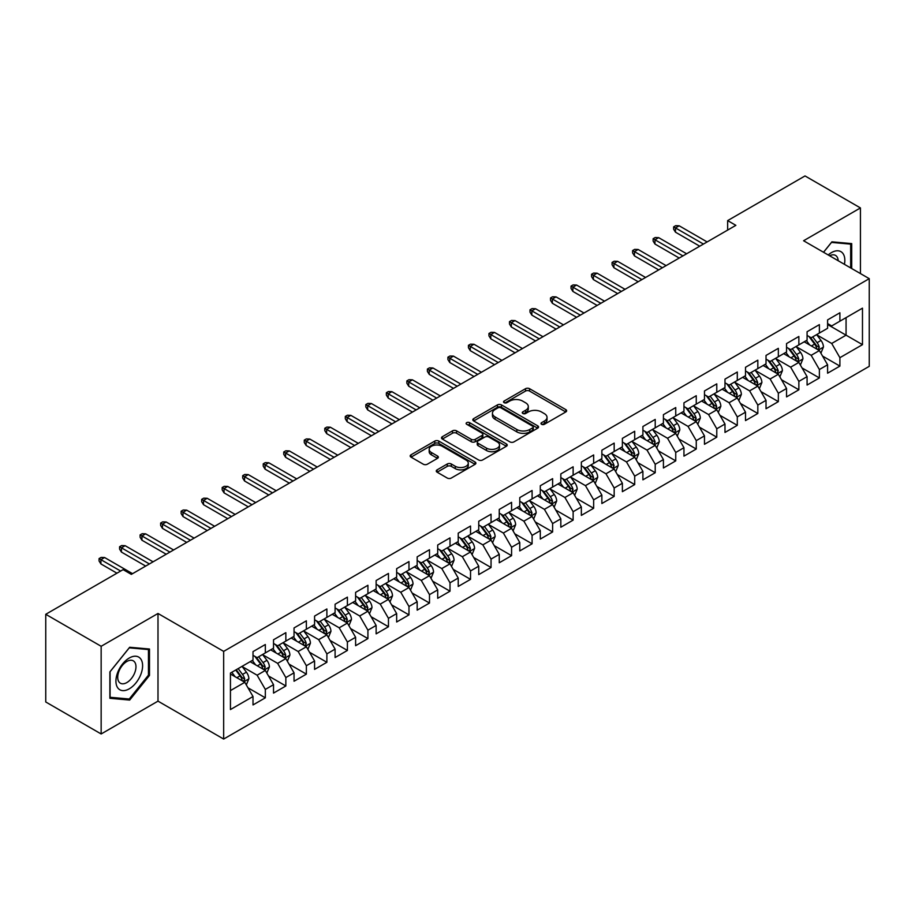<?xml version="1.0" encoding="UTF-8"?>
<svg xmlns="http://www.w3.org/2000/svg" width="915" height="915" viewBox="0 0 915 915"><rect width="100%" height="100%" fill="white"/><g stroke="black" fill="none" stroke-linecap="round" stroke-linejoin="round"><path stroke-width="1.37" d="M541.588 424.297A1.99 1.155 0 0 0 544.414 424.297L565.813 411.944A2.848 1.647 0 0 0 566.648 410.778A2.848 1.647 0 0 0 565.813 409.623L529.556 388.692A2.848 1.647 0 0 0 525.53 388.692L504.131 401.045A1.99 1.155 0 0 0 503.536 401.857A1.99 1.155 0 0 0 504.131 402.669A1.99 1.155 0 0 0 506.944 402.669L509.712 401.067A9.116 5.261 0 0 1 522.602 401.067L525.622 402.817A9.116 5.261 0 0 1 528.298 406.535A9.116 5.261 0 0 1 525.622 410.263L522.854 411.853A1.99 1.155 0 0 0 522.271 412.676A1.99 1.155 0 0 0 522.854 413.488A1.99 1.155 0 0 0 525.679 413.488L528.447 411.887A9.116 5.261 0 0 1 541.337 411.887L544.356 413.637A9.116 5.261 0 0 1 547.033 417.354A9.116 5.261 0 0 1 544.356 421.072L541.588 422.673A1.99 1.155 0 0 0 541.005 423.485A1.99 1.155 0 0 0 541.588 424.297L541.588 422.673M437.096 469.864A2.848 1.647 0 0 0 436.272 471.019A2.848 1.647 0 0 0 437.096 472.186L447.275 478.053A2.848 1.647 0 0 0 451.301 478.053L475.068 464.34A2.848 1.647 0 0 0 475.903 463.173A2.848 1.647 0 0 0 475.068 462.006L438.811 441.076A2.848 1.647 0 0 0 434.785 441.076L411.018 454.801A2.848 1.647 0 0 0 410.183 455.967A2.848 1.647 0 0 0 411.018 457.123L423.302 464.214A2.848 1.647 0 0 0 427.328 464.214L437.507 458.346A2.848 1.647 0 0 0 438.342 457.18A2.848 1.647 0 0 0 437.507 456.025L431.411 452.502A7.617 4.403 0 0 1 429.181 449.391A7.617 4.403 0 0 1 433.882 445.331A7.617 4.403 0 0 1 442.185 446.28L466.055 460.062A7.617 4.403 0 0 1 468.286 463.173A7.617 4.403 0 0 1 463.585 467.233A7.617 4.403 0 0 1 455.281 466.284L451.301 463.985A2.848 1.647 0 0 0 447.275 463.985L437.096 469.864L437.096 472.186M101.153 646.287L101.153 733.967L157.998 701.142L157.998 613.473L101.153 646.287L45.75 614.297L123.113 569.633L131.325 574.38L735.866 225.342L727.654 220.607L727.654 230.088M157.998 613.473L223.66 651.389L869.25 278.663L869.25 366.332L223.66 739.057L223.66 651.389M860.432 273.562L860.432 207.934L803.587 240.748L869.25 278.663M860.432 207.934L805.017 175.943L727.654 220.607M509.918 441.888A2.848 1.647 0 0 0 513.944 441.888L537.711 428.163A2.848 1.647 0 0 0 538.546 427.008A2.848 1.647 0 0 0 537.711 425.841L501.454 404.91A2.848 1.647 0 0 0 497.428 404.91L473.661 418.635A2.848 1.647 0 0 0 472.826 419.791A2.848 1.647 0 0 0 473.661 420.957L509.918 441.888M467.508 424.732A1.99 1.155 0 0 1 469.532 425.018L469.532 422.639L506.395 443.924A2.848 1.647 0 0 1 507.23 445.09A2.848 1.647 0 0 1 506.395 446.257L482.628 459.971A2.848 1.647 0 0 1 478.591 459.971L442.334 439.04L442.334 436.718A2.848 1.647 0 0 0 441.499 437.873A2.848 1.647 0 0 0 442.334 439.04M442.334 436.718L452.513 430.839A2.848 1.647 0 0 1 456.539 430.839L471.248 439.337A2.848 1.647 0 0 0 475.274 439.337L482.022 435.437A2.848 1.647 0 0 0 482.857 434.27A2.848 1.647 0 0 0 482.022 433.115L466.707 424.274A1.99 1.155 0 0 1 466.124 423.462A1.99 1.155 0 0 1 467.359 422.398A1.99 1.155 0 0 1 469.532 422.639M827.595 324.516L846.066 335.176L846.066 317.642L862.479 308.161L839.901 321.188L839.901 312.781L827.595 319.895L827.595 328.302L819.383 333.037L819.383 324.631L807.076 331.733L807.076 340.151L798.864 344.886L798.864 336.48L786.545 343.582L786.545 352L778.345 356.736L778.345 348.329L766.027 355.432L766.027 363.85L757.826 368.585L757.826 360.167L745.508 367.281L745.508 375.688L737.296 380.434L737.296 372.016L724.989 379.13L724.989 387.537L716.777 392.283L716.777 383.865L704.47 390.979L704.47 399.386L696.258 404.121L696.258 395.715L683.951 402.829L683.951 411.235L675.739 415.97L675.739 407.564L663.421 414.667L663.421 423.085L655.22 427.82L655.22 419.413L642.902 426.516L642.902 434.934L634.701 439.669L634.701 431.262L622.383 438.365L622.383 446.783L614.171 451.518L614.171 443.1L601.864 450.214L601.864 458.621L593.652 463.367L593.652 454.949L581.345 462.064L581.345 470.47L573.133 475.217L573.133 466.799L560.826 473.913L560.826 482.319L552.614 487.055L552.614 478.648L540.296 485.751L540.296 494.169L532.095 498.904L532.095 490.497L519.777 497.6L519.777 506.018L511.577 510.753L511.577 502.346L499.258 509.449L499.258 517.867L491.046 522.602L491.046 514.196L478.739 521.298L478.739 529.716L470.527 534.452L470.527 526.034L458.221 533.148L458.221 541.554L450.008 546.301L450.008 537.883L437.702 544.997L437.702 553.403L429.49 558.15L429.49 549.732L417.171 556.846L417.171 565.253L408.971 569.988L408.971 561.581L396.653 568.684L396.653 577.102L388.452 581.837L388.452 573.431L376.134 580.533L376.134 588.951L367.922 593.686L367.922 585.28L355.615 592.382L355.615 600.8L347.403 605.536L347.403 597.129L335.096 604.232L335.096 612.638L326.884 617.385L326.884 608.967L314.577 616.081L314.577 624.488L306.365 629.234L306.365 620.816L294.047 627.93L294.047 636.337L285.846 641.083L285.846 632.665L273.528 639.779L273.528 648.186L265.327 652.921L265.327 644.515L253.009 651.617L253.009 660.035L230.443 673.063L230.443 709.56L253.009 696.521L244.797 682.304L230.443 674.012M862.479 308.161L862.479 344.658L839.901 357.685L831.701 343.468L816.821 334.879M822.562 356.084L839.901 366.091L839.901 357.685M839.901 366.091L827.595 373.206L827.595 364.788L819.383 369.534L811.182 355.317L796.302 346.728M802.043 367.933L819.383 377.941L819.383 369.534M819.383 377.941L807.076 385.055L807.076 376.637L798.864 381.383L790.652 367.167L775.783 358.577M781.524 379.782L798.864 389.79L798.864 381.383M798.864 389.79L786.545 396.904L786.545 388.486L778.345 393.233L770.133 379.004L755.252 370.415M761.006 391.631L778.345 401.639L778.345 393.233M778.345 401.639L766.027 408.742L766.027 400.335L757.826 405.071L749.614 390.854L734.734 382.264M740.487 403.481L757.826 413.488L757.826 405.071M757.826 413.488L745.508 420.591L745.508 412.185L737.296 416.92L729.095 402.703L714.215 394.113M719.956 415.319L737.296 425.338L737.296 416.92M737.296 425.338L724.989 432.44L724.989 424.034L716.777 428.769L708.576 414.552L693.696 405.963M699.437 427.168L716.777 437.187L716.777 428.769M716.777 437.187L704.47 444.29L704.47 435.883L696.258 440.618L688.046 426.401L673.177 417.812M678.919 439.017L696.258 449.025L696.258 440.618M696.258 449.025L683.951 456.139L683.951 447.721L675.739 452.468L667.527 438.251L652.658 429.661M658.4 450.866L675.739 460.874L675.739 452.468M675.739 460.874L663.421 467.988L663.421 459.57L655.22 464.317L647.008 450.1L632.128 441.51M637.881 462.716L655.22 472.723L655.22 464.317M655.22 472.723L642.902 479.837L642.902 471.419L634.701 476.155L626.489 461.938L611.609 453.348M617.362 474.565L634.701 484.573L634.701 476.155M634.701 484.573L622.383 491.675L622.383 483.269L614.171 488.004L605.97 473.787L591.09 465.197M596.832 486.414L614.171 496.422L614.171 488.004M614.171 496.422L601.864 503.525L601.864 495.118L593.652 499.853L585.451 485.636L570.571 477.047M576.313 498.252L593.652 508.271L593.652 499.853M593.652 508.271L581.345 515.374L581.345 506.967L573.133 511.702L564.921 497.486L550.052 488.896M555.794 510.101L573.133 520.12L573.133 511.702M573.133 520.12L560.826 527.223L560.826 518.816L552.614 523.552L544.402 509.335L529.533 500.745M535.275 521.95L552.614 531.958L552.614 523.552M552.614 531.958L540.296 539.072L540.296 530.654L532.095 535.401L523.883 521.184L509.003 512.594M514.756 533.8L532.095 543.807L532.095 535.401M532.095 543.807L519.777 550.922L519.777 542.504L511.577 547.25L503.364 533.033L488.484 524.444M494.237 545.649L511.577 555.657L511.577 547.25M511.577 555.657L499.258 562.771L499.258 554.353L491.046 559.088L482.846 544.871L467.965 536.282M473.707 557.498L491.046 567.506L491.046 559.088M491.046 567.506L478.739 574.609L478.739 566.202L470.527 570.937L462.327 556.72L447.446 548.131M453.188 569.347L470.527 579.355L470.527 570.937M470.527 579.355L458.221 586.458L458.221 578.051L450.008 582.786L441.796 568.57L426.928 559.98M432.669 581.185L450.008 591.204L450.008 582.786M450.008 591.204L437.702 598.307L437.702 589.9L429.49 594.636L421.277 580.419L406.397 571.829M412.15 593.034L429.49 603.042L429.49 594.636M429.49 603.042L417.171 610.156L417.171 601.75L408.971 606.485L400.759 592.268L385.878 583.678M391.631 604.884L408.971 614.891L408.971 606.485M408.971 614.891L396.653 622.006L396.653 613.588L388.452 618.334L380.24 604.117L365.36 595.528M371.113 616.733L388.452 626.741L388.452 618.334M388.452 626.741L376.134 633.855L376.134 625.437L367.922 630.183L359.721 615.967L344.841 607.377M350.582 628.582L367.922 638.59L367.922 630.183M367.922 638.59L355.615 645.704L355.615 637.286L347.403 642.021L339.202 627.804L324.322 619.215M330.063 640.431L347.403 650.439L347.403 642.021M347.403 650.439L335.096 657.542L335.096 649.135L326.884 653.87L318.672 639.654L303.803 631.064M309.544 652.269L326.884 662.288L326.884 653.87M326.884 662.288L314.577 669.391L314.577 660.985L306.365 665.72L298.153 651.503L283.273 642.913M289.026 664.118L306.365 674.138L306.365 665.72M306.365 674.138L294.047 681.24L294.047 672.834L285.846 677.569L277.634 663.352L262.754 654.763M268.507 675.968L285.846 685.976L285.846 677.569M285.846 685.976L273.528 693.09L273.528 684.683L265.327 689.418L257.115 675.201L242.235 666.612M247.988 687.817L265.327 697.825L265.327 689.418M265.327 697.825L253.009 704.939L253.009 696.521M253.009 655.3L257.115 657.668L265.327 652.921M230.443 690.596L244.797 682.304M273.528 643.451L277.634 645.818L285.846 641.083M257.115 675.201L265.327 670.455L250.138 661.694M273.528 684.683L265.327 670.455M294.047 631.602L298.153 633.969L306.365 629.234M277.634 663.352L285.846 658.617L270.657 649.844M294.047 672.834L285.846 658.617M314.577 619.752L318.672 622.12L326.884 617.385M298.153 651.503L306.365 646.768L291.176 637.995M314.577 660.985L306.365 646.768M335.096 607.903L339.202 610.271L347.403 605.536M318.672 639.654L326.884 634.918L311.695 626.146M335.096 649.135L326.884 634.918M355.615 596.054L359.721 598.421L367.922 593.686M339.202 627.804L347.403 623.069L332.225 614.308M355.615 637.286L347.403 623.069M376.134 584.205L380.24 586.584L388.452 581.837M359.721 615.967L367.922 611.22L352.744 602.459M376.134 625.437L367.922 611.22M396.653 572.367L400.759 574.734L408.971 569.988M380.24 604.117L388.452 599.371L373.263 590.61M396.653 613.588L388.452 599.371M417.171 560.518L421.277 562.885L429.49 558.15M400.759 592.268L408.971 587.533L393.782 578.76M417.171 601.75L408.971 587.533M437.702 548.668L441.796 551.036L450.008 546.301M421.277 580.419L429.49 575.684L414.301 566.911M437.702 589.9L429.49 575.684M458.221 536.819L462.327 539.187L470.527 534.452M441.796 568.57L450.008 563.834L434.819 555.062M458.221 578.051L450.008 563.834M478.739 524.97L482.846 527.337L491.046 522.602M462.327 556.72L470.527 551.985L455.35 543.213M478.739 566.202L470.527 551.985M499.258 513.121L503.364 515.488L511.577 510.753M482.846 544.871L491.046 540.136L475.869 531.375M499.258 554.353L491.046 540.136M519.777 501.271L523.883 503.65L532.095 498.904M503.364 533.033L511.577 528.287L496.388 519.526M519.777 542.504L511.577 528.287M540.296 489.434L544.402 491.801L552.614 487.055M523.883 521.184L532.095 516.437L516.906 507.676M540.296 530.654L532.095 516.437M560.826 477.584L564.921 479.952L573.133 475.217M544.402 509.335L552.614 504.6L537.425 495.827M560.826 518.816L552.614 504.6M581.345 465.735L585.451 468.103L593.652 463.367M564.921 497.486L573.133 492.75L557.944 483.978M581.345 506.967L573.133 492.75M601.864 453.886L605.97 456.253L614.171 451.518M585.451 485.636L593.652 480.901L578.474 472.129M601.864 495.118L593.652 480.901M622.383 442.037L626.489 444.404L634.701 439.669M605.97 473.787L614.171 469.052L598.993 460.279M622.383 483.269L614.171 469.052M642.902 430.187L647.008 432.566L655.22 427.82M626.489 461.938L634.701 457.203L619.512 448.442M642.902 471.419L634.701 457.203M663.421 418.338L667.527 420.717L675.739 415.97M647.008 450.1L655.22 445.353L640.031 436.592M663.421 459.57L655.22 445.353M683.951 406.5L688.046 408.868L696.258 404.121M667.527 438.251L675.739 433.504L660.55 424.743M683.951 447.721L675.739 433.504M704.47 394.651L708.576 397.019L716.777 392.283M688.046 426.401L696.258 421.666L681.069 412.894M704.47 435.883L696.258 421.666M724.989 382.802L729.095 385.169L737.296 380.434M708.576 414.552L716.777 409.817L701.599 401.045M724.989 424.034L716.777 409.817M745.508 370.952L749.614 373.32L757.826 368.585M729.095 402.703L737.296 397.968L722.118 389.195M745.508 412.185L737.296 397.968M766.027 359.103L770.133 361.471L778.345 356.736M749.614 390.854L757.826 386.119L742.637 377.346M766.027 400.335L757.826 386.119M786.545 347.254L790.652 349.633L798.864 344.886M770.133 379.004L778.345 374.269L763.156 365.508M786.545 388.486L778.345 374.269M807.076 335.416L811.182 337.784L819.383 333.037M790.652 367.167L798.864 362.42L783.675 353.659M807.076 376.637L798.864 362.42M827.595 323.567L831.701 325.934L839.901 321.188M811.182 355.317L819.383 350.571L804.194 341.81M827.595 364.788L819.383 350.571M45.75 614.297L45.75 701.977L101.153 733.967M157.998 701.142L223.66 739.057M831.701 343.468L846.066 335.176L862.479 344.658M851.705 268.53L851.705 243.596L831.907 241.835L823.523 252.254M149.488 675.43L149.488 649.021L129.678 647.26L109.88 671.896L109.88 698.294L129.678 700.067L149.488 675.43L148.459 674.835M542.389 424.583L544.356 423.439A9.116 5.261 0 0 0 547.033 419.722L547.033 417.354M528.298 406.535L528.298 408.902A9.116 5.261 0 0 1 525.622 412.631L523.654 413.763M565.779 411.967L529.556 391.06A2.848 1.647 0 0 0 525.53 391.06L504.92 402.955M537.677 428.186L501.454 407.278A2.848 1.647 0 0 0 497.428 407.278L473.696 420.98L473.661 418.635M532.679 427.82A1.99 1.155 0 0 0 533.262 427.008A1.99 1.155 0 0 0 532.679 426.196L500.848 407.816A1.99 1.155 0 0 0 498.035 407.816L495.107 409.508A9.116 5.261 0 0 0 492.442 413.225A9.116 5.261 0 0 0 495.107 416.943L516.861 429.501A9.116 5.261 0 0 0 529.762 429.501L532.679 427.82L532.679 430.187A1.99 1.155 0 0 0 533.262 429.375L533.262 427.008M492.442 413.225L492.442 415.593A9.116 5.261 0 0 0 495.107 419.31L495.107 416.943M532.679 430.187L529.762 431.88A9.116 5.261 0 0 1 516.861 431.88L495.107 419.31M442.38 439.063L452.513 433.207L452.513 430.839M482.857 434.27L482.857 436.638A2.848 1.647 0 0 1 482.022 437.805L475.274 441.705A2.848 1.647 0 0 1 471.248 441.705L456.539 433.207A2.848 1.647 0 0 0 452.513 433.207M469.532 425.018L506.35 446.268M486.506 448.144A7.617 4.403 0 0 0 494.809 449.093A7.617 4.403 0 0 0 499.51 445.033A7.617 4.403 0 0 0 497.28 441.922L488.862 437.061A2.848 1.647 0 0 0 484.836 437.061L478.088 440.961A2.848 1.647 0 0 0 477.253 442.128A2.848 1.647 0 0 0 478.088 443.283L486.506 448.144L486.506 450.512A7.617 4.403 0 0 0 494.809 451.461A7.617 4.403 0 0 0 499.51 447.401L499.51 445.033M477.253 442.128L477.253 444.496A2.848 1.647 0 0 0 478.088 445.651L478.088 443.283M486.506 450.512L478.088 445.651M468.286 463.173L468.286 465.541A7.617 4.403 0 0 1 463.585 469.601A7.617 4.403 0 0 1 455.281 468.652L451.301 466.353A2.848 1.647 0 0 0 447.275 466.353L437.141 472.209M429.181 449.391L429.181 451.758A7.617 4.403 0 0 0 431.411 454.869L431.411 452.502M437.507 456.025L437.507 458.346L431.411 454.869M475.068 462.006L475.068 464.34L438.811 443.443A2.848 1.647 0 0 0 434.785 443.443L411.052 457.145M127.585 698.854L129.678 700.067M820.904 353.201L823.443 347.002A7.686 4.438 -120 0 0 820.995 340.449L816.638 334.627M809.683 344.978L806.378 340.552M817.93 349.736L819.291 347.323A7.686 4.438 -120 0 0 817.095 342.702L812.737 336.88M810.244 337.246L815.631 344.429A3.923 2.265 60 0 1 816.34 345.618L819.291 347.323M808.894 336.457L814.636 344.12A7.686 4.438 60 0 1 816.832 348.752L816.992 349.187M703.441 244.065L675.487 227.927L675.487 232.193L673.646 229.23L673.646 226.863L675.487 227.927L679.182 225.799L707.135 241.937M675.487 232.193L699.746 246.204M673.646 226.863L675.693 225.673L679.182 225.799M800.385 365.051L802.924 358.84A7.686 4.438 -120 0 0 800.476 352.298L796.107 346.476M789.165 356.827L785.848 352.401M797.411 361.585L798.772 359.172A7.686 4.438 -120 0 0 796.576 354.551L792.218 348.729M789.725 349.095L795.112 356.278A3.923 2.265 60 0 1 795.821 357.468L798.772 359.172M788.375 348.306L794.106 355.969A7.686 4.438 60 0 1 796.313 360.59L796.462 361.036M779.866 376.9L782.405 370.689A7.686 4.438 -120 0 0 779.946 364.147L775.588 358.325M768.646 368.676L765.329 364.25M776.892 373.434L778.253 371.021A7.686 4.438 -120 0 0 776.057 366.4L771.688 360.579M769.206 360.933L774.593 368.127A3.923 2.265 60 0 1 775.302 369.317L778.253 371.021M767.857 360.155L773.587 367.819A7.686 4.438 60 0 1 775.794 372.439L775.943 372.885M682.922 255.914L654.968 239.776L654.968 244.042L653.127 241.08L653.127 238.712L654.968 239.776L658.663 237.648L686.616 253.775M654.968 244.042L679.227 258.041M653.127 238.712L655.174 237.523L658.663 237.648M662.403 267.763L634.45 251.625L634.45 255.891L632.608 252.929L632.608 250.561L634.45 251.625L638.144 249.486L666.097 265.625M634.45 255.891L658.708 269.891M632.608 250.561L634.655 249.372L638.144 249.486M844.419 264.321A18.86 10.889 120 0 0 843.047 253.627A18.86 10.889 120 0 0 828.212 254.965M838.174 260.718A12.913 7.457 120 0 0 836.973 256.76A12.913 7.457 120 0 0 835.521 255.411A12.913 7.457 120 0 0 829.596 255.765M831.449 242.395L850.676 244.133L850.676 267.935M849.406 243.39L850.676 244.133M823.557 252.277L831.495 242.418M117.715 687.794A18.86 10.889 120 0 0 135.935 682.91A18.86 10.889 120 0 0 140.819 659.052A18.86 10.889 120 0 0 122.599 663.935A18.86 10.889 120 0 0 117.715 687.794M118.927 681.858A12.913 7.457 120 0 0 120.38 683.208A12.913 7.457 120 0 0 132.401 677.18A12.913 7.457 120 0 0 134.745 662.186A12.913 7.457 120 0 0 133.293 660.836A12.913 7.457 120 0 0 121.283 666.863A12.913 7.457 120 0 0 118.927 681.858M129.267 647.843L148.459 649.558L148.459 675.133L129.267 699.003L110.086 697.287L110.086 671.713L129.267 647.843M147.189 648.815L148.459 649.558M759.336 388.749L761.886 382.539A7.686 4.438 -120 0 0 759.427 375.996L755.069 370.175M748.127 380.514L744.81 376.099M756.373 385.284L757.734 382.87A7.686 4.438 -120 0 0 755.527 378.238L751.169 372.428M748.687 372.782L754.063 379.977A3.923 2.265 60 0 1 754.784 381.166L757.734 382.87M747.326 372.005L753.068 379.668A7.686 4.438 60 0 1 755.275 384.289L755.424 384.735M738.817 400.598L741.367 394.388A7.686 4.438 -120 0 0 738.908 387.834L734.551 382.024M727.608 392.363L724.291 387.949M735.854 397.133L737.216 394.72A7.686 4.438 -120 0 0 735.008 390.087L730.65 384.266M728.168 384.632L733.544 391.826A3.923 2.265 60 0 1 734.253 393.015L737.216 394.72M726.807 383.854L732.549 391.517A7.686 4.438 60 0 1 734.745 396.138L734.905 396.584M641.884 279.613L613.931 263.474L613.931 267.74L612.078 264.778L612.078 262.411L613.931 263.474L617.625 261.335L645.578 277.474M613.931 267.74L638.19 281.74M612.078 262.411L614.137 261.221L617.625 261.335M621.354 291.45L593.412 275.324L593.412 279.59L591.559 276.627L591.559 274.248L593.412 275.324L597.106 273.185L625.048 289.323M593.412 279.59L617.659 293.589M591.559 274.248L593.618 273.07L597.106 273.185M718.298 412.448L720.837 406.237A7.686 4.438 -120 0 0 718.389 399.683L714.032 393.862M707.078 404.213L703.772 399.786M715.336 408.982L716.685 406.569A7.686 4.438 -120 0 0 714.489 401.937L710.132 396.115M707.638 396.481L713.025 403.664A3.923 2.265 60 0 1 713.734 404.853L716.685 406.569M706.288 395.703L712.03 403.355A7.686 4.438 60 0 1 714.226 407.987L714.386 408.433M600.835 303.3L572.893 287.161L572.893 291.428L571.04 288.465L571.04 286.098L572.893 287.161L576.587 285.034L604.529 301.172M572.893 291.428L597.14 305.438M571.04 286.098L573.099 284.92L576.587 285.034M697.779 424.297L700.318 418.086A7.686 4.438 -120 0 0 697.87 411.533L693.513 405.711M686.559 416.062L683.253 411.636M694.805 420.82L696.166 418.407A7.686 4.438 -120 0 0 693.97 413.786L689.613 407.964M687.119 408.33L692.506 415.513A3.923 2.265 60 0 1 693.215 416.702L696.166 418.407M685.77 407.552L691.511 415.204A7.686 4.438 60 0 1 693.707 419.836L693.867 420.282M580.316 315.149L552.363 299.011L552.363 303.277L550.521 300.314L550.521 297.947L552.363 299.011L556.057 296.883L584.01 313.022M552.363 303.277L576.622 317.288M550.521 297.947L552.568 296.769L556.057 296.883M677.26 436.135L679.799 429.936A7.686 4.438 -120 0 0 677.352 423.382L672.982 417.56M666.04 427.911L662.723 423.485M674.286 432.669L675.647 430.256A7.686 4.438 -120 0 0 673.451 425.635L669.094 419.813M666.6 420.179L671.987 427.362A3.923 2.265 60 0 1 672.697 428.552L675.647 430.256M665.251 419.39L670.981 427.053A7.686 4.438 60 0 1 673.188 431.686L673.337 432.12M559.797 326.998L531.844 310.86L531.844 315.126L530.002 312.164L530.002 309.796L531.844 310.86L535.538 308.732L563.491 324.871M531.844 315.126L556.103 329.125M530.002 309.796L532.05 308.607L535.538 308.732M656.741 447.984L659.28 441.773A7.686 4.438 -120 0 0 656.821 435.231L652.464 429.41M645.521 439.76L642.204 435.334M653.768 444.518L655.129 442.105A7.686 4.438 -120 0 0 652.933 437.484L648.563 431.663M646.082 432.029L651.469 439.211A3.923 2.265 60 0 1 652.178 440.401L655.129 442.105M644.732 431.24L650.462 438.903A7.686 4.438 60 0 1 652.669 443.523L652.818 443.969M539.278 338.847L511.325 322.709L511.325 326.975L509.483 324.013L509.483 321.645L511.325 322.709L515.019 320.582L542.972 336.709M511.325 326.975L535.584 340.975M509.483 321.645L511.531 320.456L515.019 320.582M636.211 459.833L638.762 453.623A7.686 4.438 -120 0 0 636.302 447.08L631.945 441.259M625.002 451.61L621.685 447.183M633.249 456.368L634.61 453.954A7.686 4.438 -120 0 0 632.402 449.334L628.045 443.512M625.563 443.866L630.938 451.061A3.923 2.265 60 0 1 631.659 452.25L634.61 453.954M624.202 443.089L629.943 450.752A7.686 4.438 60 0 1 632.151 455.373L632.299 455.819M518.759 350.697L490.806 334.558L490.806 338.825L488.953 335.862L488.953 333.495L490.806 334.558L494.5 332.419L522.454 348.558M490.806 338.825L515.065 352.824M488.953 333.495L491.012 332.305L494.5 332.419M615.692 471.683L618.243 465.472A7.686 4.438 -120 0 0 615.784 458.93L611.426 453.108M604.483 463.447L601.166 459.033M612.73 468.217L614.091 465.804A7.686 4.438 -120 0 0 611.883 461.171L607.526 455.361M605.032 455.716L610.419 462.91A3.923 2.265 60 0 1 611.129 464.099L614.091 465.804M603.683 454.938L609.424 462.601A7.686 4.438 60 0 1 611.62 467.222L611.78 467.668M498.229 362.546L470.287 346.408L470.287 350.674L468.434 347.711L468.434 345.344L470.287 346.408L473.981 344.269L501.923 360.407M470.287 350.674L494.535 364.673M468.434 345.344L470.493 344.154L473.981 344.269M595.173 483.532L597.712 477.321A7.686 4.438 -120 0 0 595.265 470.768L590.907 464.957M583.953 475.297L580.648 470.882M592.211 480.066L593.561 477.653A7.686 4.438 -120 0 0 591.365 473.021L587.007 467.199M584.513 467.565L589.9 474.759A3.923 2.265 60 0 1 590.61 475.949L593.561 477.653M583.164 466.787L588.905 474.45A7.686 4.438 60 0 1 591.101 479.071L591.262 479.517M477.71 374.384L449.768 358.257L449.768 362.523L447.915 359.561L447.915 357.182L449.768 358.257L453.463 356.118L481.404 372.256M449.768 362.523L474.016 376.522M447.915 357.182L449.974 356.004L453.463 356.118M574.654 495.381L577.193 489.17A7.686 4.438 -120 0 0 574.746 482.617L570.388 476.795M563.434 487.146L560.129 482.72M571.681 491.915L573.042 489.491A7.686 4.438 -120 0 0 570.846 484.87L566.488 479.048M563.995 479.414L569.382 486.597A3.923 2.265 60 0 1 570.091 487.787L573.042 489.491M562.645 478.637L568.387 486.288A7.686 4.438 60 0 1 570.583 490.92L570.743 491.366M457.191 386.233L429.238 370.095L429.238 374.361L427.397 371.399L427.397 369.031L429.238 370.095L432.932 367.967L460.885 384.106M429.238 374.361L453.497 388.372M427.397 369.031L429.444 367.853L432.932 367.967M554.135 507.23L556.675 501.02A7.686 4.438 -120 0 0 554.227 494.466L549.858 488.644M542.915 498.995L539.598 494.569M551.162 503.753L552.523 501.34A7.686 4.438 -120 0 0 550.327 496.719L545.969 490.897M543.476 491.264L548.863 498.446A3.923 2.265 60 0 1 549.572 499.636L552.523 501.34M542.126 490.486L547.856 498.137A7.686 4.438 60 0 1 550.064 502.77L550.212 503.216M436.672 398.082L408.719 381.944L408.719 386.21L406.878 383.248L406.878 380.88L408.719 381.944L412.413 379.817L440.367 395.955M408.719 386.21L432.978 400.221M406.878 380.88L408.925 379.702L412.413 379.817M533.617 519.068L536.156 512.869A7.686 4.438 -120 0 0 533.697 506.315L529.339 500.494M522.396 510.844L519.079 506.418M530.643 515.603L532.004 513.189A7.686 4.438 -120 0 0 529.808 508.568L525.439 502.747M522.957 503.113L528.344 510.296A3.923 2.265 60 0 1 529.053 511.485L532.004 513.189M521.607 502.324L527.337 509.987A7.686 4.438 60 0 1 529.545 514.607L529.693 515.053M416.153 409.931L388.2 393.793L388.2 398.059L386.359 395.097L386.359 392.729L388.2 393.793L391.894 391.666L419.848 407.804M388.2 398.059L412.459 412.059M386.359 392.729L388.406 391.54L391.894 391.666M513.086 530.917L515.637 524.707A7.686 4.438 -120 0 0 513.178 518.165L508.82 512.343M501.878 522.694L498.561 518.267M510.124 527.452L511.485 525.038A7.686 4.438 -120 0 0 509.278 520.418L504.92 514.596M502.438 514.962L507.814 522.145A3.923 2.265 60 0 1 508.534 523.334L511.485 525.038M501.077 514.173L506.819 521.836A7.686 4.438 60 0 1 509.026 526.457L509.175 526.903M395.635 421.781L367.681 405.642L367.681 409.909L365.828 406.946L365.828 404.579L367.681 405.642L371.376 403.515L399.329 419.642M367.681 409.909L391.94 423.908M365.828 404.579L367.887 403.389L371.376 403.515M492.567 542.767L495.118 536.556A7.686 4.438 -120 0 0 492.659 530.014L488.301 524.192M481.359 534.543L478.042 530.117M489.605 539.301L490.966 536.888A7.686 4.438 -120 0 0 488.759 532.255L484.401 526.445M481.908 526.8L487.295 533.994A3.923 2.265 60 0 1 488.004 535.184L490.966 536.888M480.558 526.022L486.3 533.685A7.686 4.438 60 0 1 488.496 538.306L488.656 538.752M375.104 433.63L347.162 417.492L347.162 421.758L345.31 418.796L345.31 416.428L347.162 417.492L350.857 415.353L378.799 431.491M347.162 421.758L371.41 435.757M345.31 416.428L347.368 415.238L350.857 415.353M472.049 554.616L474.588 548.405A7.686 4.438 -120 0 0 472.14 541.863L467.782 536.041M460.828 546.381L457.523 541.966M469.086 551.15L470.436 548.737A7.686 4.438 -120 0 0 468.24 544.105L463.882 538.294M461.389 538.649L466.776 545.843A3.923 2.265 60 0 1 467.485 547.033L470.436 548.737M460.039 537.871L465.781 545.534A7.686 4.438 60 0 1 467.977 550.155L468.137 550.601M354.585 445.479L326.644 429.341L326.644 433.607L324.791 430.645L324.791 428.277L326.644 429.341L330.338 427.202L358.28 443.34M326.644 433.607L350.891 447.607M324.791 428.277L326.849 427.088L330.338 427.202M451.53 566.465L454.069 560.255A7.686 4.438 -120 0 0 451.621 553.701L447.263 547.891M440.309 558.23L436.993 553.815M448.556 563L449.917 560.586A7.686 4.438 -120 0 0 447.721 555.954L443.363 550.132M440.87 550.498L446.257 557.692A3.923 2.265 60 0 1 446.966 558.882L449.917 560.586M439.52 549.721L445.262 557.372A7.686 4.438 60 0 1 447.458 562.004L447.618 562.451M334.067 457.317L306.113 441.19L306.113 445.456L304.272 442.494L304.272 440.115L306.113 441.19L309.808 439.051L337.761 455.19M306.113 445.456L330.372 459.456M304.272 440.115L306.319 438.937L309.808 439.051M431.011 578.314L433.55 572.104A7.686 4.438 -120 0 0 431.102 565.55L426.733 559.728M419.791 570.079L416.474 565.653M428.037 574.837L429.398 572.424A7.686 4.438 -120 0 0 427.202 567.803L422.844 561.982M420.351 562.348L425.738 569.53A3.923 2.265 60 0 1 426.447 570.72L429.398 572.424M419.001 561.57L424.732 569.221A7.686 4.438 60 0 1 426.939 573.854L427.088 574.3M313.548 469.166L285.594 453.028L285.594 457.294L283.753 454.332L283.753 451.964L285.594 453.028L289.289 450.901L317.242 467.039M285.594 457.294L309.853 471.305M283.753 451.964L285.8 450.786L289.289 450.901M410.492 590.152L413.031 583.953A7.686 4.438 -120 0 0 410.572 577.399L406.214 571.578M399.272 581.929L395.955 577.502M407.518 586.687L408.879 584.273A7.686 4.438 -120 0 0 406.672 579.653L402.314 573.831M399.832 574.197L405.219 581.38A3.923 2.265 60 0 1 405.928 582.569L408.879 584.273M398.483 573.419L404.213 581.071A7.686 4.438 60 0 1 406.42 585.703L406.569 586.149M293.029 481.016L265.075 464.877L265.075 469.143L263.234 466.181L263.234 463.813L265.075 464.877L268.77 462.75L296.723 478.888M265.075 469.143L289.334 483.154M263.234 463.813L265.281 462.624L268.77 462.75M389.962 602.001L392.512 595.791A7.686 4.438 -120 0 0 390.053 589.249L385.695 583.427M378.753 593.778L375.436 589.351M386.999 598.536L388.36 596.123A7.686 4.438 -120 0 0 386.153 591.502L381.795 585.68M379.313 586.046L384.689 593.229A3.923 2.265 60 0 1 385.409 594.418L388.36 596.123M377.952 585.257L383.694 592.92A7.686 4.438 60 0 1 385.89 597.541L386.05 597.987M272.51 492.865L244.557 476.726L244.557 480.993L242.704 478.03L242.704 475.663L244.557 476.726L248.251 474.599L276.193 490.737M244.557 480.993L268.816 494.992M242.704 475.663L244.763 474.473L248.251 474.599M369.443 613.851L371.993 607.64A7.686 4.438 -120 0 0 369.534 601.098L365.176 595.276M358.234 605.627L354.917 601.201M366.48 610.385L367.841 607.972A7.686 4.438 -120 0 0 365.634 603.351L361.276 597.529M358.783 597.895L364.17 605.078A3.923 2.265 60 0 1 364.879 606.268L367.841 607.972M357.433 597.106L363.175 604.769A7.686 4.438 60 0 1 365.371 609.39L365.531 609.836M251.98 504.714L224.038 488.576L224.038 492.842L222.185 489.88L222.185 487.512L224.038 488.576L227.732 486.448L255.674 502.575M224.038 492.842L248.285 506.841M222.185 487.512L224.244 486.322L227.732 486.448M348.924 625.7L351.463 619.489A7.686 4.438 -120 0 0 349.015 612.947L344.658 607.125M337.704 617.476L334.398 613.05M345.962 622.234L347.311 619.821A7.686 4.438 -120 0 0 345.115 615.189L340.757 609.379M338.264 609.733L343.651 616.927A3.923 2.265 60 0 1 344.36 618.117L347.311 619.821M336.914 608.955L342.656 616.619A7.686 4.438 60 0 1 344.852 621.239L345.012 621.685M231.461 516.563L203.519 500.425L203.519 504.691L201.666 501.729L201.666 499.361L203.519 500.425L207.213 498.286L235.155 514.424M203.519 504.691L227.766 518.691M201.666 499.361L203.725 498.172L207.213 498.286M328.405 637.549L330.944 631.339A7.686 4.438 -120 0 0 328.496 624.785L324.139 618.975M317.185 629.314L313.868 624.899M325.431 634.084L326.792 631.67A7.686 4.438 -120 0 0 324.596 627.038L320.239 621.228M317.745 621.582L323.132 628.777A3.923 2.265 60 0 1 323.841 629.966L326.792 631.67M316.396 620.805L322.137 628.468A7.686 4.438 60 0 1 324.333 633.088L324.493 633.535M210.942 528.413L182.989 512.274L182.989 516.54L181.147 513.578L181.147 511.199L182.989 512.274L186.683 510.135L214.636 526.274M182.989 516.54L207.248 530.54M181.147 511.199L183.194 510.021L186.683 510.135M307.886 649.398L310.425 643.188A7.686 4.438 -120 0 0 307.978 636.634L303.608 630.824M296.666 641.163L293.349 636.737M304.912 645.933L306.273 643.519A7.686 4.438 -120 0 0 304.077 638.887L299.72 633.066M297.226 633.432L302.613 640.614A3.923 2.265 60 0 1 303.322 641.815L306.273 643.519M295.877 632.654L301.607 640.306A7.686 4.438 60 0 1 303.814 644.938L303.963 645.384M190.423 540.25L162.47 524.123L162.47 528.378L160.628 525.427L160.628 523.048L162.47 524.123L166.164 521.985L194.117 538.123M162.47 528.378L186.729 542.389M160.628 523.048L162.676 521.87L166.164 521.985M287.367 661.248L289.906 655.037A7.686 4.438 -120 0 0 287.447 648.483L283.09 642.662M276.147 653.013L272.83 648.586M284.393 657.771L285.755 655.357A7.686 4.438 -120 0 0 283.547 650.737L279.189 644.915M276.707 645.281L282.094 652.464A3.923 2.265 60 0 1 282.804 653.653L285.755 655.357M275.358 644.503L281.088 652.155A7.686 4.438 60 0 1 283.295 656.787L283.444 657.233M169.904 552.1L141.951 535.961L141.951 540.227L140.109 537.265L140.109 534.898L141.951 535.961L145.645 533.834L173.598 549.972M141.951 540.227L166.21 554.238M140.109 534.898L142.157 533.72L145.645 533.834M266.837 673.085L269.387 666.886A7.686 4.438 -120 0 0 266.928 660.333L262.571 654.511M255.628 664.862L252.311 660.436M263.875 669.62L265.236 667.207A7.686 4.438 -120 0 0 263.028 662.586L258.671 656.764M256.189 657.13L261.564 664.313A3.923 2.265 60 0 1 262.285 665.502L265.236 667.207M254.828 656.352L260.569 664.004A7.686 4.438 60 0 1 262.765 668.636L262.925 669.082M149.385 563.949L121.432 547.811L121.432 552.077L119.579 549.114L119.579 546.747L121.432 547.811L125.126 545.683L153.068 561.821M121.432 552.077L145.691 566.088M119.579 546.747L121.638 545.557L125.126 545.683M246.318 684.935L248.869 678.724A7.686 4.438 -120 0 0 246.41 672.182L242.052 666.36M235.109 676.711L231.792 672.285M243.356 681.469L244.717 679.056A7.686 4.438 -120 0 0 242.509 674.435L238.152 668.613M236.23 669.723L241.045 676.162A3.923 2.265 60 0 1 241.754 677.352L244.717 679.056M235.693 670.032L240.05 675.853A7.686 4.438 60 0 1 242.246 680.474L242.406 680.92M120.654 571.063L100.913 559.66L100.913 563.926L99.06 560.964L99.06 558.596L100.913 559.66L104.607 557.532L132.549 573.671M100.913 563.926L116.96 573.19M99.06 558.596L101.119 557.407L104.607 557.532M544.356 423.439L544.356 421.072M522.854 413.488L522.854 411.853M525.622 412.631L525.622 410.263M504.131 402.669L504.131 401.045M525.53 391.06L525.53 388.692M529.556 391.06L529.556 388.692M565.813 411.944L565.813 409.623M497.428 407.278L497.428 404.91M501.454 407.278L501.454 404.91M537.711 428.163L537.711 425.841M516.861 431.88L516.861 429.501M529.762 431.88L529.762 429.501M456.539 433.207L456.539 430.839M471.248 441.705L471.248 439.337M475.274 441.705L475.274 439.337M482.022 437.805L482.022 435.437M506.395 446.257L506.395 443.924M447.275 466.353L447.275 463.985M451.301 466.353L451.301 463.985M455.281 468.652L455.281 466.284M411.018 457.123L411.018 454.801M434.785 443.443L434.785 441.076M438.811 443.443L438.811 441.076M818.422 350.022L823.397 347.151M817.095 342.702L820.995 340.449M811.422 345.973L814.636 344.12M797.903 361.871L802.878 358.989M796.576 354.551L800.476 352.298M790.892 357.822L794.106 355.969M777.384 373.709L782.359 370.838M776.057 366.4L779.946 364.147M770.373 369.671L773.587 367.819M756.854 385.558L761.829 382.687M755.527 378.238L759.427 375.996M749.854 381.521L753.068 379.668M736.335 397.407L741.31 394.537M735.008 390.087L738.908 387.834M729.335 393.37L732.549 391.517M715.816 409.257L720.791 406.386M714.489 401.937L718.389 399.683M708.816 405.219L712.03 403.355M695.297 421.106L700.272 418.235M693.97 413.786L697.87 411.533M688.297 417.057L691.511 415.204M674.778 432.955L679.754 430.084M673.451 425.635L677.352 423.382M667.767 428.906L670.981 427.053M654.248 444.804L659.235 441.922M652.933 437.484L656.821 435.231M647.248 440.756L650.462 438.903M633.729 456.642L638.704 453.771M632.402 449.334L636.302 447.08M626.729 452.605L629.943 450.752M613.21 468.491L618.185 465.621M611.883 461.171L615.784 458.93M606.21 464.454L609.424 462.601M592.691 480.341L597.667 477.47M591.365 473.021L595.265 470.768M585.692 476.303L588.905 474.45M572.172 492.19L577.148 489.319M570.846 484.87L574.746 482.617M565.173 488.153L568.387 486.288M551.654 504.039L556.629 501.168M550.327 496.719L554.227 494.466M544.642 499.99L547.856 498.137M531.123 515.888L536.11 513.018M529.808 508.568L533.697 506.315M524.123 511.84L527.337 509.987M510.604 527.738L515.58 524.855M509.278 520.418L513.178 518.165M503.605 523.689L506.819 521.836M490.085 539.576L495.061 536.705M488.759 532.255L492.659 530.014M483.086 535.538L486.3 533.685M469.567 551.425L474.542 548.554M468.24 544.105L472.14 541.863M462.567 547.387L465.781 545.534M449.048 563.274L454.023 560.403M447.721 555.954L451.621 553.701M442.048 559.237L445.262 557.372M428.529 575.123L433.504 572.252M427.202 567.803L431.102 565.55M421.518 571.086L424.732 569.221M407.999 586.973L412.985 584.102M406.672 579.653L410.572 577.399M400.999 582.924L404.213 581.071M387.48 598.822L392.455 595.939M386.153 591.502L390.053 589.249M380.48 594.773L383.694 592.92M366.961 610.671L371.936 607.789M365.634 603.351L369.534 601.098M359.961 606.622L363.175 604.769M346.442 622.509L351.417 619.638M345.115 615.189L349.015 612.947M339.442 618.471L342.656 616.619M325.923 634.358L330.898 631.487M324.596 627.038L328.496 624.785M318.923 630.321L322.137 628.468M305.404 646.207L310.379 643.337M304.077 638.887L307.978 636.634M298.393 642.17L301.607 640.306M284.874 658.057L289.861 655.186M283.547 650.737L287.447 648.483M277.874 654.019L281.088 652.155M264.355 669.906L269.33 667.035M263.028 662.586L266.928 660.333M257.355 665.857L260.569 664.004M243.836 681.755L248.811 678.873M242.509 674.435L246.41 672.182M236.836 677.706L240.05 675.853"/></g></svg>
